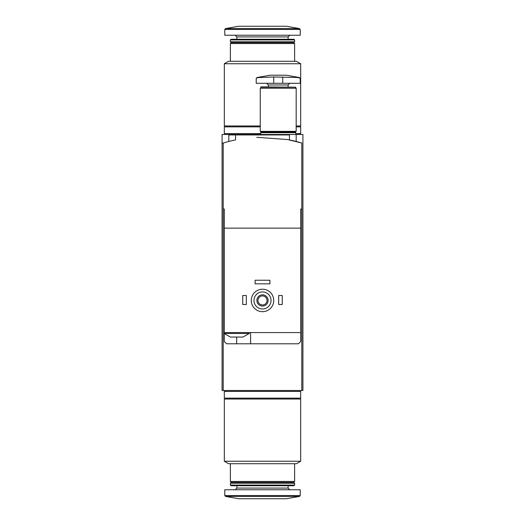 <?xml version="1.0" encoding="UTF-8"?>
<svg xmlns="http://www.w3.org/2000/svg" width="525" height="525" viewBox="0 0 525 525"><rect width="100%" height="100%" fill="white"/><g stroke="black" fill="none" stroke-linecap="round" stroke-linejoin="round"><path stroke-width="0.79" d="M222.075 143.397L222.075 134.492L302.925 134.492L302.925 390.508L223.197 390.508L223.197 143.049L222.075 143.397L222.075 390.508L223.197 390.508M256.758 137.314L287.516 139.532L301.803 143.049A134.741 134.741 0 0 0 289.446 139.912L289.446 134.945L228.815 134.945L228.815 141.468M260.256 134.492L260.256 134.945M262.5 399.039L224.326 399.039L224.326 461.252L300.674 461.252L300.674 399.039L262.5 399.039M300.674 461.252L296.408 463.719L228.592 463.719L224.326 461.252M294.617 463.719L294.617 481.458L230.383 481.458L230.383 463.719M294.617 481.458L293.718 482.357L231.282 482.357L230.383 481.458M262.5 483.256L230.383 483.256L230.383 485.087L294.617 485.087L294.617 483.256L262.5 483.256M294.617 485.087L293.98 485.723L231.02 485.723L230.383 485.087M300.228 495.541L300.228 489.766L224.772 489.766L224.772 495.541L225.514 496.427L299.486 496.427L300.228 495.541L224.772 495.541M299.486 496.427L286.302 498.75L238.698 498.75L225.514 496.427M262.5 391.407L224.326 391.407L224.326 398.14L300.674 398.14L300.674 391.407L262.5 391.407M231.23 337.057L230.383 337.057L224.096 333.467L249.25 333.467L242.963 337.057L231.23 337.057M300.674 209.055L301.803 209.055L300.674 209.055L300.674 228.139L224.326 228.139L224.326 332.568L300.674 332.568L300.674 341.552L298.43 343.796L226.57 343.796L224.326 341.552L224.326 333.69M224.326 228.139L224.326 209.055L223.197 209.055L224.326 209.055M300.674 333.467L300.674 228.139M235.554 134.945L235.554 139.912A134.741 134.741 0 0 0 223.197 143.049M301.803 390.508L301.803 143.049M253.969 300.451A8.531 8.531 0 0 1 266.766 293.062A8.531 8.531 0 0 1 266.766 307.84A8.531 8.531 0 0 1 253.969 300.451M256.882 300.451A5.618 5.618 0 0 1 265.309 295.588A5.618 5.618 0 0 1 265.309 305.314A5.618 5.618 0 0 1 256.882 300.451M251.272 300.451A11.228 11.228 0 0 1 268.118 290.725A11.228 11.228 0 0 1 268.118 310.177A11.228 11.228 0 0 1 251.272 300.451M257.978 300.451A4.522 4.522 0 0 1 264.757 296.54A4.522 4.522 0 0 1 264.757 304.369A4.522 4.522 0 0 1 257.978 300.451M278.67 295.509L282.26 295.509L282.26 304.493L278.67 304.493L278.67 295.509M242.74 295.509L246.33 295.509L246.33 304.493L242.74 304.493L242.74 295.509M255.091 280.238L269.909 280.238L269.909 283.835L255.091 283.835L255.091 280.238M250.596 343.796L250.596 332.568M224.326 332.568L224.096 333.467M273.728 76.972L259.79 77.529C257.44 77.674 256.246 77.969 256.213 78.415C256.246 77.969 257.434 77.674 259.79 77.529L256.955 77.529L256.213 78.415L256.213 83.291L300.228 83.291L300.228 78.415L299.486 77.529L273.728 76.972L273.728 83.291M299.486 77.529L286.302 75.206L270.132 75.206L256.955 77.529M296.651 77.529C299.001 77.674 300.195 77.969 300.228 78.415M260.702 87.203L295.739 87.203L261.023 86.888L260.702 88.233M278.217 88.233L260.256 88.233L260.256 131.348L296.185 131.348L296.185 88.233L278.217 88.233M295.739 131.348L295.739 131.801L260.702 131.801L260.702 131.348M295.739 131.801L295.286 132.248L261.155 132.248L260.702 131.801M295.286 132.248L295.739 132.7L260.702 132.7L260.702 134.492M296.185 125.961L300.674 125.961L300.674 63.748L224.326 63.748L224.326 125.961L260.256 125.961M224.326 63.748L228.592 61.281L296.408 61.281L300.674 63.748M230.383 61.281L230.383 43.542L294.617 43.542L294.617 61.281M230.383 43.542L231.282 42.643L293.718 42.643L294.617 43.542M262.5 41.744L294.617 41.744L294.617 39.913L230.383 39.913L230.383 41.744L262.5 41.744M230.383 39.913L231.02 39.277L293.98 39.277L294.617 39.913M224.772 29.459L224.772 35.234L300.228 35.234L300.228 29.459L299.486 28.573L225.514 28.573L224.772 29.459L300.228 29.459M225.514 28.573L238.698 26.25L286.302 26.25L299.486 28.573M295.739 133.593L300.674 133.593L300.674 126.86L296.185 126.86M260.256 126.86L224.326 126.86L224.326 133.593L260.702 133.593M288.1 485.723L288.1 488.086L236.9 488.086L235.213 489.766M236.677 343.796L236.677 337.057M289.787 83.291L288.1 84.978L268.341 84.978L266.654 83.291M282.713 83.291L282.713 76.972M236.9 39.277L236.9 36.914L288.1 36.914L289.787 35.234M296.185 134.492L296.185 141.468M231.282 482.357L230.383 483.256M293.718 482.357L294.617 483.256M236.9 485.723L236.9 488.086M288.1 488.086L289.787 489.766M225.671 390.508L225.671 391.407M299.329 390.508L299.329 391.407M225.671 398.14L225.671 399.039M299.329 398.14L299.329 399.039M249.25 332.568L249.25 333.467M268.341 84.978L268.341 86.888M288.1 84.978L288.1 86.888M295.739 87.203L295.739 88.233M261.155 132.248L260.702 132.7M295.739 132.7L295.739 134.492M293.718 42.643L294.617 41.744M231.282 42.643L230.383 41.744M288.1 39.277L288.1 36.914M236.9 36.914L235.213 35.234M299.329 134.492L299.329 133.593M225.671 134.492L225.671 133.593M299.329 126.86L299.329 125.961M225.671 126.86L225.671 125.961"/></g></svg>
